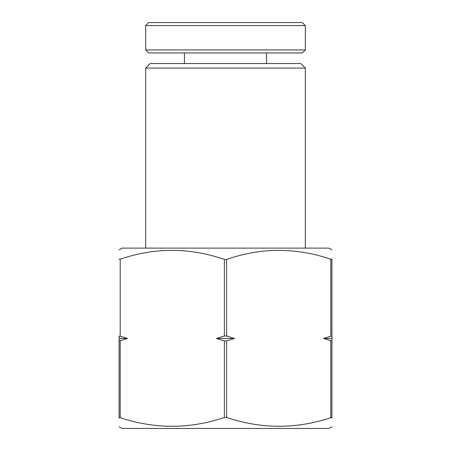 <?xml version="1.0" encoding="UTF-8"?>
<svg xmlns="http://www.w3.org/2000/svg" width="451" height="451" viewBox="0 0 451 451"><rect width="100%" height="100%" fill="white"/><g stroke="black" fill="none" stroke-linecap="round" stroke-linejoin="round"><path stroke-width="0.68" d="M145.673 68.084L150.234 63.523L300.766 63.523L305.327 68.084L145.673 68.084L145.673 248.112M331.936 249.871L328.897 248.112L122.103 248.112L119.064 249.871M226.639 259.426L224.361 259.426L224.361 336.012L226.639 336.012L226.639 259.426C261.236 247.419 295.957 247.351 330.797 259.218L330.797 336.22L323.53 338.453L330.797 340.68L331.936 340.674L331.936 259.212L330.797 259.218M331.936 259.212L331.936 258.789M119.064 426.747L122.103 428.45L328.897 428.45L331.936 426.747M330.797 340.68L330.797 417.699L331.936 417.705L331.936 418.111L331.936 340.251M330.797 417.699C296.16 429.194 261.439 429.127 226.639 417.496L224.361 417.496C189.753 429.127 155.031 429.194 120.203 417.699L119.064 417.705L119.064 418.111M224.361 336.012L216.446 338.453L234.554 338.453L226.639 336.012M119.064 336.649L119.064 417.705M120.203 417.699L120.203 340.68L127.47 338.453L120.203 336.22L120.203 259.218L119.064 259.212M120.203 259.218C154.828 247.351 189.55 247.419 224.361 259.426M216.446 338.453L224.361 340.894L226.639 340.894L234.554 338.453M330.797 336.22L331.936 336.226M323.53 338.453L331.936 338.453M119.064 336.226L120.203 336.22M120.203 340.68L119.064 340.674M127.47 338.453L119.064 338.453M225.5 22.55L302.288 22.55L305.327 25.589L145.673 25.589L148.712 22.55L225.5 22.55M305.327 49.92L302.288 52.959L148.712 52.959L145.673 49.92L305.327 49.92L305.327 25.589M226.639 417.496L226.639 340.894M224.361 340.894L224.361 417.496M305.327 68.084L305.327 248.112M266.552 63.523L266.552 52.959M145.673 49.92L145.673 25.589M184.448 63.523L184.448 52.959"/></g></svg>
